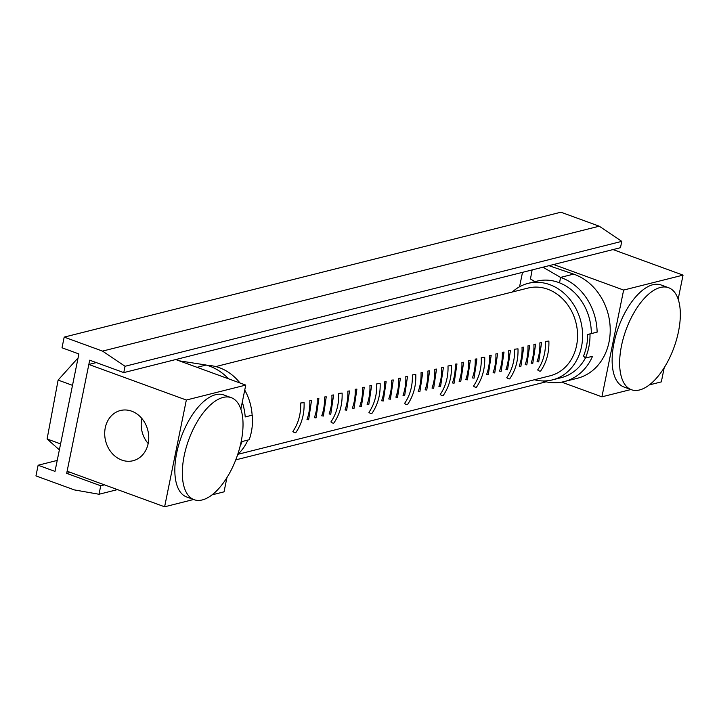 <?xml version="1.0" encoding="UTF-8"?>
<svg xmlns="http://www.w3.org/2000/svg" width="719" height="719" viewBox="0 0 719 719"><rect width="100%" height="100%" fill="white"/><g stroke="black" fill="none" stroke-linecap="round" stroke-linejoin="round"><path stroke-width="1.08" d="M54.995 471.385L38.125 465.229L35.95 475.906L74.291 489.891L99.015 494.259L100.741 485.783L66.678 473.354L89.704 360.192L123.767 372.613L125.052 366.277L102.529 351.106L64.189 337.112L62.014 347.789L78.892 353.946L54.995 471.385M57.223 460.421L38.125 465.229M546.143 381.816L235.76 459.872M117.512 489.603L99.015 494.259M104.462 484.849L100.741 485.783M70.399 472.419L66.678 473.354M125.052 366.277L621.773 241.368L620.479 247.704L123.767 372.613M621.773 241.368L599.242 226.197L102.529 351.106M599.242 226.197L560.901 212.204L64.189 337.112M591.333 333.544A49.764 41.828 -104.1 0 0 536.859 281.174L528.123 283.376A49.764 41.828 75.9 0 1 569.763 299.212A49.764 41.828 75.9 0 1 581.159 348.293A49.764 41.828 75.9 0 1 552.39 379.893A49.764 41.828 75.9 0 1 534.388 379.758M552.39 379.893L561.126 377.7A49.764 41.828 -104.1 0 0 585.383 358.062L592.537 356.291A54.285 45.63 75.9 0 1 564.19 381.591A54.285 45.63 75.9 0 1 542.8 380.953M512.323 292.013A49.764 41.828 75.9 0 1 528.123 283.376M141.886 418.521A24.877 20.914 -104.1 0 0 148.168 443.524M237.728 454.435A49.764 41.828 -104.1 0 0 247.893 440.073M252.135 415.196A49.764 41.828 -104.1 0 0 244.739 390.084M239.984 382.984A49.764 41.828 -104.1 0 0 207.369 365.396M78.092 357.873L58.113 380.09L47.095 438.985L59.371 449.878M72.502 385.339L58.113 380.09M60.585 443.902L47.095 438.985M311.516 400.519L308.658 419.752L306.995 419.519A45.243 38.026 75.9 0 0 309.79 400.717L311.516 400.519L309.79 400.717M237.836 454.327L550.107 375.803A45.243 38.026 -104.1 0 0 577.006 327.999A45.243 38.026 -104.1 0 0 537.147 287.115A45.243 38.026 -104.1 0 0 528.034 288.058L215.772 366.582M384.413 381.951A45.243 38.026 75.9 0 1 381.627 400.753L383.281 400.986L386.139 381.753L384.413 381.951L386.139 381.753M391.54 380.153A45.243 38.026 75.9 0 1 388.754 398.955L390.408 399.198L393.266 379.956L391.54 380.153L393.266 379.956M398.677 378.365A45.243 38.026 75.9 0 1 395.881 397.167L397.544 397.4L400.402 378.167L398.677 378.365L400.402 378.167M539.843 342.864A45.243 38.026 75.9 0 1 537.057 361.666L538.711 361.9L541.569 342.666L539.843 342.864L541.569 342.666M405.804 376.567A45.243 38.026 75.9 0 1 403.017 395.369L404.671 395.612L407.529 376.37L405.804 376.567L407.529 376.37M317.16 398.865A45.243 38.026 75.9 0 1 314.365 417.667L316.027 417.901L318.877 398.659L317.16 398.865L318.877 398.659M324.521 397.005A45.243 38.026 75.9 0 1 321.735 415.816L323.388 416.049L326.246 396.807L324.521 397.005L326.246 396.807M331.89 395.153A45.243 38.026 75.9 0 1 329.104 413.964L330.758 414.198L333.616 394.956L331.89 395.153L333.616 394.956M347.816 391.154A45.243 38.026 75.9 0 1 345.021 409.956L346.684 410.19L349.542 390.956L347.816 391.154L349.542 390.956M355.186 389.303A45.243 38.026 75.9 0 1 352.391 408.104L354.045 408.338L356.903 389.105L355.186 389.303L356.903 389.105M362.547 387.442A45.243 38.026 75.9 0 1 359.761 406.253L361.414 406.487L364.272 387.244L362.547 387.442L364.272 387.244M369.917 385.591A45.243 38.026 75.9 0 1 367.13 404.402L368.784 404.635L371.642 385.393L369.917 385.591L371.642 385.393M421.01 372.748A45.243 38.026 75.9 0 1 418.224 391.549L419.878 391.783L422.736 372.55L421.01 372.748L422.736 372.55M427.904 371.013A45.243 38.026 75.9 0 1 425.118 389.815L426.771 390.049L429.629 370.815L427.904 371.013L429.629 370.815M434.797 369.278A45.243 38.026 75.9 0 1 432.011 388.08L433.665 388.314L436.523 369.081L434.797 369.278L436.523 369.081M441.691 367.544A45.243 38.026 75.9 0 1 438.905 386.346L440.558 386.588L443.416 367.346L441.691 367.544L443.416 367.346M455.235 364.138A45.243 38.026 75.9 0 1 452.449 382.939L454.102 383.182L456.96 363.94L455.235 364.138L456.96 363.94M461.895 362.466A45.243 38.026 75.9 0 1 459.099 381.268L460.762 381.501L463.62 362.268L461.895 362.466L463.62 362.268M468.545 360.794A45.243 38.026 75.9 0 1 465.759 379.596L467.413 379.83L470.271 360.596L468.545 360.794L470.271 360.596M475.205 359.114A45.243 38.026 75.9 0 1 472.41 377.924L474.073 378.158L476.922 358.916L475.205 359.114L476.922 358.916M489.459 355.528A45.243 38.026 75.9 0 1 486.673 374.338L488.327 374.572L491.185 355.33L489.459 355.528L491.185 355.33M495.876 353.919A45.243 38.026 75.9 0 1 493.09 372.721L494.744 372.954L497.602 353.721L495.876 353.919L497.602 353.721M502.293 352.301A45.243 38.026 75.9 0 1 499.507 371.112L501.161 371.346L504.019 352.103L502.293 352.301L504.019 352.103M508.71 350.692A45.243 38.026 75.9 0 1 505.924 369.494L507.578 369.728L510.436 350.495L508.71 350.692L510.436 350.495M522.021 347.34A45.243 38.026 75.9 0 1 519.235 366.151L520.889 366.384L523.747 347.142L522.021 347.34L523.747 347.142M527.962 345.848A45.243 38.026 75.9 0 1 525.176 364.659L526.829 364.893L529.687 345.65L527.962 345.848L529.687 345.65M533.902 344.356A45.243 38.026 75.9 0 1 531.116 363.158L532.77 363.401L535.628 344.158L533.902 344.356L535.628 344.158M412.338 374.923A45.243 38.026 75.9 0 1 404.581 403.395A2.265 0.989 -145.2 0 0 407.628 404.384C413.461 395.801 416.175 385.842 415.789 374.527L412.338 374.923L415.789 374.527M300.641 403.017A45.243 38.026 75.9 0 1 292.876 431.481A2.265 0.989 -145.2 0 0 295.922 432.478C301.755 423.886 304.479 413.937 304.083 402.622L300.641 403.017L304.083 402.622M338.667 393.455A45.243 38.026 75.9 0 1 330.902 421.918A2.265 0.989 -145.2 0 0 333.949 422.916C339.781 414.324 342.505 404.375 342.109 393.059L338.667 393.455L342.109 393.059M376.693 383.892A45.243 38.026 75.9 0 1 368.928 412.355A2.265 0.989 -145.2 0 0 371.975 413.353C377.808 404.761 380.531 394.812 380.135 383.497L376.693 383.892L380.135 383.497M447.991 365.962A45.243 38.026 75.9 0 1 440.226 394.425A2.265 0.989 -145.2 0 0 443.272 395.423C449.105 386.831 451.829 376.882 451.433 365.567L447.991 365.962L451.433 365.567M481.263 357.595A45.243 38.026 75.9 0 1 473.506 386.058A2.265 0.989 -145.2 0 0 476.544 387.056C482.377 378.464 485.1 368.514 484.714 357.199L481.263 357.595L484.714 357.199M514.534 349.227A45.243 38.026 75.9 0 1 506.778 377.691A2.265 0.989 -145.2 0 0 509.816 378.688C515.649 370.096 518.372 360.147 517.986 348.832L514.534 349.227L517.986 348.832M545.433 341.453A45.243 38.026 75.9 0 1 537.668 369.926A2.265 0.989 -145.2 0 0 540.715 370.914C546.548 362.331 549.271 352.382 548.876 341.058L545.433 341.453L548.876 341.058M583.513 356.031L585.401 358.08A54.285 45.63 -104.1 0 0 590.002 333.931L587.621 334.479A51.471 43.266 75.9 0 1 583.513 356.031M587.621 334.479L597.13 332.133A54.285 45.63 75.9 0 0 560.55 277.408L542.953 267.207M559.544 282.837L560.55 277.408L573.627 274.119A54.285 45.63 75.9 0 1 610.179 327.9A54.285 45.63 75.9 0 1 577.267 378.302L564.19 381.591M548.992 265.688L573.627 274.119M590.002 333.931L597.13 332.133M532.141 269.922L530.451 278.99L535.026 281.641M240.137 446.184A54.285 45.63 -104.1 0 0 242.06 441.538L249.187 439.74A54.285 45.63 75.9 0 0 252.342 415.142L245.215 416.939A54.285 45.63 -104.1 0 0 242.285 402.146M228.588 378.832A54.285 45.63 -104.1 0 0 206.137 365.036L197.051 367.319M179.256 360.83L206.137 365.036M148.186 443.452A25.884 21.759 75.9 0 1 133.042 460.735A25.884 21.759 75.9 0 1 105.621 440.936A25.884 21.759 75.9 0 1 120.415 410.522A25.884 21.759 75.9 0 1 148.186 443.452M226.934 477.587L224.031 491.85L212.006 494.87M193.6 499.498L164.615 506.796L186.338 400.034L245.754 385.087L240.865 409.102M186.338 400.034L88.832 364.461L67.119 471.224L164.615 506.796M194.076 499.678L186.581 496.937A54.285 25.542 -70 0 1 178.609 445.142A54.285 25.542 -70 0 1 215.61 394.695A54.285 25.542 -70 0 1 223.789 394.947L231.293 397.679A54.285 25.542 -70 0 1 236.677 457.437A54.285 25.542 -70 0 1 194.076 499.678A54.285 25.542 -70 0 1 186.104 447.874A54.285 25.542 -70 0 1 223.106 397.436A54.285 25.542 -70 0 1 231.293 397.679M88.832 364.461L96.283 362.592M175.742 359.545L245.754 385.087M553.621 264.52L623.634 290.063L683.05 275.125L678.17 299.131M613.037 249.583L683.05 275.125M664.23 367.616L661.327 381.888L649.311 384.908M631.372 389.707L623.876 386.975A54.285 25.542 -70 0 1 618.484 327.217A54.285 25.542 -70 0 1 661.085 284.976L668.589 287.717A54.285 25.542 -70 0 1 676.561 339.512A54.285 25.542 -70 0 1 639.559 389.959A54.285 25.542 -70 0 1 631.372 389.707A54.285 25.542 -70 0 1 625.988 329.958A54.285 25.542 -70 0 1 668.589 287.717M630.905 389.536L601.911 396.825L623.634 290.063M519.567 286.764L522.506 272.348M561.665 382.14L601.911 396.825"/></g></svg>
